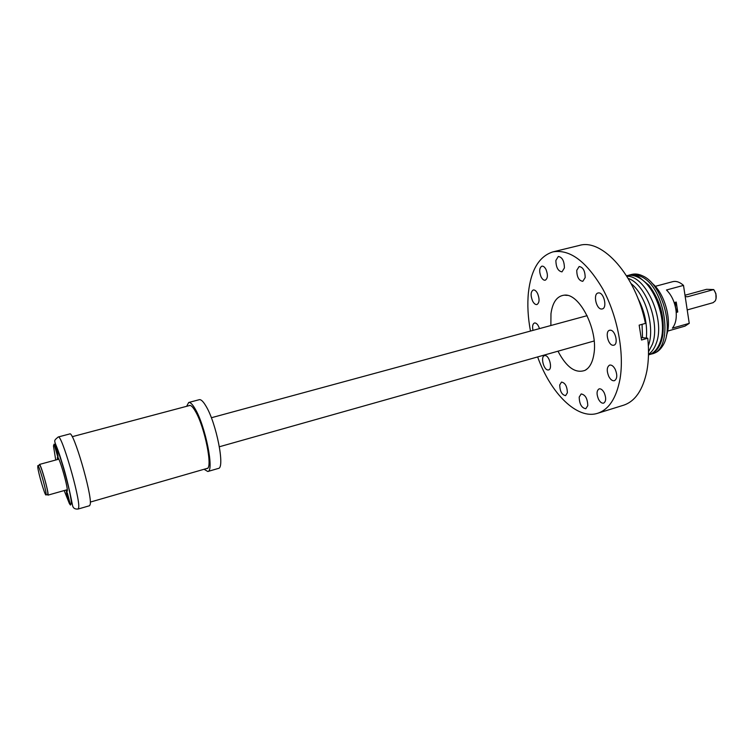 <?xml version="1.0" encoding="UTF-8"?>
<svg xmlns="http://www.w3.org/2000/svg" width="754" height="754" viewBox="0 0 754 754"><rect width="100%" height="100%" fill="white"/><g stroke="black" fill="none" stroke-linecap="round" stroke-linejoin="round"><path stroke-width="1.13" d="M666.479 289.988C671.343 294.842 674.481 301.355 675.895 309.545C676.979 317.698 675.801 323.909 672.361 328.178L689.241 323.353L683.501 285.389L666.479 289.988M675.659 302.213L676.988 307.038L676.234 302.052L674.18 302.618M677.073 312.203L676.988 307.038L677.752 312.015L676.225 312.439M689.241 323.353L684.971 326.133L667.639 331.1M655.245 286.341L672.662 281.685C676.187 280.827 679.797 282.062 683.501 285.389M651.842 283.089C664.679 292.938 672.332 320.582 666.395 335.634M685.282 296.633L687.648 296.737L713.727 289.564C716.338 293.447 716.865 297.199 715.31 300.827L713.124 302.674L687.214 309.932M687.648 296.737L685.197 296.605M684.99 295.238L706.592 289.319L713.727 289.564L715.895 293.636L716.046 298.735M651.682 353.965L653.586 353.4C657.017 352.382 659.91 350.054 662.276 346.435C674.802 329.432 662.248 284.088 642.757 275.945L642.634 275.879C638.779 274.041 635.151 273.561 631.72 274.437L629.797 274.937C633.219 274.07 636.847 274.55 640.683 276.388C665.905 286.605 674.491 349.95 651.682 353.965L650.711 354.21M628.836 275.229L629.797 274.937M648.808 354.804L649.769 354.531C656.48 352.335 660.815 345.926 662.766 335.323C664.774 316.784 660.155 300.083 648.892 285.219L638.742 276.897C634.906 275.059 631.277 274.569 627.865 275.446L626.904 275.691C630.316 274.824 633.935 275.314 637.761 277.152C654.868 284.409 667.969 321.939 660.231 341.967C657.733 348.942 653.935 353.221 648.808 354.804L648.478 354.898M648.487 354.305C651.918 352.043 654.529 348.301 656.329 343.089C665.565 319.545 645.707 275.238 626.885 276.294M648.506 351.798L652.427 344.229C660.419 323.343 645.773 283.956 628.186 278.433M648.346 345.832L648.506 345.36C655.047 327.632 645.895 295.125 631.126 283.636M646.348 338.075C647.507 324.522 644.679 311.242 637.865 298.226M642.531 337.679L642.059 324.333M530.477 331.063C527.904 317.415 527.225 304.559 528.431 292.495C531.023 269.809 539.195 256.266 552.927 251.874C569.92 248.971 586.603 261.459 602.983 289.348C617.564 316.294 624.444 352.976 620.033 378.885C616.404 398.074 608.94 409.535 597.63 413.286L623.52 405.237C635.188 401.373 642.983 389.903 646.904 370.827C648.694 360.968 648.977 350.101 647.752 338.216L641.239 337.547M552.927 251.874L579.27 245.465C602.21 238.141 636.037 275.672 645.415 323.391L639.156 325.144L641.522 340.007L647.752 338.216M613.021 345.275C608.016 345.266 604.793 331.223 609.581 330.28L610.344 330.195C615.339 330.073 618.648 344.267 613.841 345.2L613.021 345.275M597.63 413.286C577.159 419.987 550.674 393.334 537.64 356.934M567.376 392.768L565.613 395.633C561.909 394.917 559.949 391.373 559.713 384.992L561.504 382.08C565.198 382.806 567.159 386.368 567.376 392.768M564.407 267.934L561.994 271.864C558.054 271.176 556.018 267.368 555.877 260.45L558.309 256.464C562.248 257.171 564.284 260.988 564.407 267.934M598.695 292.901C604.029 292.495 607.479 308.009 602.267 308.942L601.56 309.027C596.226 309.281 592.87 293.937 598.063 292.986L598.695 292.901M615.255 369.403C617.507 375.124 617.215 378.894 614.397 380.713C612.371 381.081 610.486 379.639 608.751 376.378C606.508 370.676 606.81 366.915 609.637 365.096C611.645 364.729 613.511 366.161 615.255 369.403M587.762 405.671L585.801 408.734C581.617 407.961 579.411 404.069 579.195 397.066L581.174 393.946C585.358 394.728 587.554 398.63 587.762 405.671M547.875 369.969C543.54 369.799 540.392 356.425 544.501 355.643L545.18 355.586C549.515 355.643 552.739 369.149 548.61 369.922L547.875 369.969M532.522 300.874C530.448 295.342 530.684 291.713 533.238 289.979C534.803 289.734 536.264 290.95 537.64 293.617C539.723 299.178 539.487 302.816 536.942 304.541C535.368 304.786 533.889 303.56 532.522 300.874M532.993 330.375C532.164 326.359 532.654 323.89 534.473 322.995L534.991 322.938C536.848 323.277 538.337 325.172 539.459 328.621M546.047 269.555C548.064 274.956 547.8 278.499 545.255 280.196C543.738 280.431 542.333 279.3 541.033 276.793C539.016 271.412 539.289 267.868 541.843 266.171C543.342 265.936 544.737 267.067 546.047 269.555M585.17 277.604L582.795 281.327C578.865 280.686 576.848 277.01 576.763 270.3L579.147 266.52C583.087 267.18 585.085 270.874 585.17 277.604M598.44 399.064C596.414 393.89 596.64 390.497 599.128 388.866C600.947 388.536 602.663 389.893 604.274 392.928C606.31 398.121 606.093 401.524 603.615 403.145C601.767 403.475 600.052 402.118 598.44 399.064M550.863 325.521L550.967 313.749C552.559 302.213 557.018 296.011 564.322 295.153C579.43 292.948 598.327 330.007 593.888 354.229C592.569 362.401 589.647 367.763 585.142 370.308C575.575 373.814 566.518 367.443 557.979 351.194M186.653 406.312L188.688 402.495C190.328 402.127 192.477 404.257 195.145 408.875C205.437 425.935 214.513 471.533 207.793 471.495L204.08 469.271M188.915 405.709L189.461 405.426C190.969 405.087 192.939 407.047 195.399 411.307C204.805 426.943 213.099 468.592 206.954 468.583L206.332 468.62M78.171 509.025L89.641 505.698L90.291 504.087C91.997 494.134 73.326 430.459 69.764 433.936L58.218 436.99C61.413 433.597 80.075 497.546 78.727 507.423L78.171 509.025C75.174 509.318 73.355 508.337 72.723 506.075C72.78 507.668 68.529 482.155 61.385 460.609C54.929 438.649 51.903 442.334 58.218 436.99M70.461 505.048L69.453 503.729C67.577 498.328 66.578 494.304 66.446 491.655L67.398 493.125L70.461 505.048L71.272 503.766C72.101 496.584 59.509 451.062 55.051 445.105L54.109 444.097L57.935 457.537C58.265 455.925 57.304 451.778 55.051 445.105M65.834 490.1L66.814 491.721L67.342 491.005C67.794 485.538 58.133 453.211 57.389 457.669L57.379 459.563M58.162 457.951L58.067 459.374M66.522 489.902L67.342 491.08M47.379 494.549L48.058 494.888C48.831 492.353 40.546 463.182 39.415 464.445L39.265 465.237M45.966 494.954L47.728 494.454L47.822 493.003C47.342 487.093 40.528 464.021 39.604 465.143L37.841 465.623L37.775 467.216C38.379 473.389 45.023 495.915 45.966 494.954L46.051 493.493C45.551 487.593 38.746 464.502 37.841 465.623M188.688 402.495L199.282 399.686C200.988 399.309 203.194 401.411 205.908 406.001C216.379 422.937 225.286 468.413 218.33 468.441L207.793 471.495M54.109 444.097L53.468 445.934L55.73 460.015M64.184 490.562L69.453 503.729M676.102 311.138L674.849 302.439M567.319 295.408L564.322 295.153M587.573 368.555L585.142 370.308M594.143 340.987L219.527 446.717M587.13 315.672L211.497 417.707M190.083 405.398L72.214 436.698M207.501 468.281L90.32 502.079M67.247 491.005L66.814 491.721M58.124 458.055L57.389 457.669M58.831 459.177L39.415 464.445M67.276 489.685L47.917 495.152"/></g></svg>
